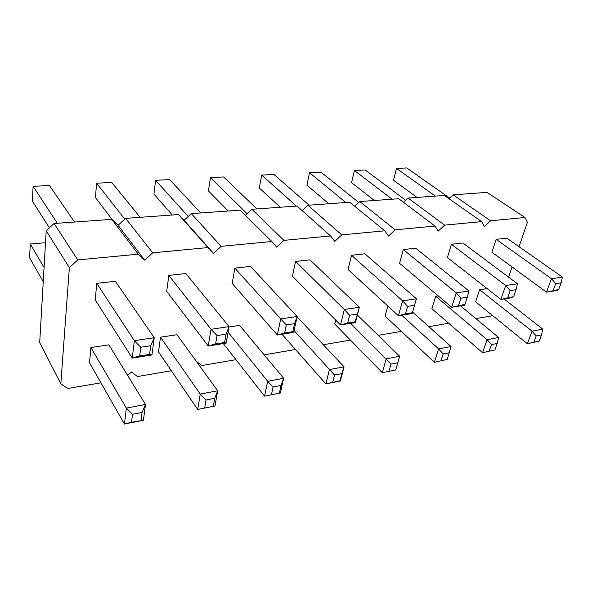 <?xml version="1.0" encoding="UTF-8"?>
<svg xmlns="http://www.w3.org/2000/svg" width="592" height="592" viewBox="0 0 592 592"><rect width="100%" height="100%" fill="white"/><g stroke="black" fill="none" stroke-linecap="round" stroke-linejoin="round"><path stroke-width="0.89" d="M100.936 382.809L67.695 388.5L60.821 383.779L69.36 267.643L46.198 230.739L54.087 223.502L111.807 219.358L118.097 225.286L125.622 218.367L178.614 214.556L184.127 220.276L191.32 213.638L240.145 210.13L271.817 241.521L276.686 247.123L283.953 240.367L330.573 235.949L334.806 241.373L341.762 234.891L384.8 230.806L388.478 236.06L395.145 229.822L435.009 226.048L438.198 231.139L444.607 225.138L481.622 221.623L484.389 226.566L490.546 220.779L525.015 217.508L527.405 222.303L519.021 246.694M69.36 267.643L77.759 259.925L54.087 223.502M60.821 383.779L39.701 342.672L46.198 230.739M77.759 259.925L138.254 254.19L111.807 219.358M138.254 254.19L144.707 260.191L152.692 252.821L207.94 247.582L213.549 253.376L221.156 246.324L271.817 241.521M512.058 266.962L508.558 277.123M492.167 315.233L491.404 315.95L475.879 318.607M448.677 323.269L428.86 326.658M401.354 331.372L378.207 335.331M350.427 340.089L323.469 344.707M295.46 349.502L264.143 354.86M235.964 359.684L201.591 365.575L196.189 361.164M171.354 370.747L137.433 376.556L131.409 371.946L127.65 375.432M438.176 295.859L435.69 296.229L431.908 308.721L482.591 352.684L494.919 349.931L482.591 352.684L487.053 339.697L435.69 296.229M517.46 283.775L516.054 289.74L510.163 290.642L505.686 285.522L517.46 283.775L462.892 243.001L451.407 244.267L447.382 257.572L500.906 299.419L513.619 296.659L512.628 297.547L500.906 299.419L505.686 285.522L451.407 244.267M562.4 277.1L561.201 282.821L555.74 283.657L551.478 278.721L562.4 277.1L506.841 238.162L496.14 239.338L491.908 252.222L546.497 292.159L558.67 289.518L557.375 290.428L546.497 292.159L551.478 278.721L496.14 239.338M503.977 298.923L542.79 329.13L532.045 331.172L527.376 343.76L475.613 301.816L479.594 289.703L487.061 288.593M468.945 290.975L467.303 297.214L460.939 298.19L456.21 292.87L468.945 290.975L415.688 248.203L403.337 249.565L399.563 263.314L451.689 307.248L464.994 304.369L464.357 305.235L451.689 307.248L456.21 292.87L403.337 249.565M412.557 312.058L451.052 346.527L447.249 359.418L434.365 362.289L385.074 316.113L387.834 306.042M412.121 313.545L416.42 298.782L414.504 305.302L407.599 306.36L402.604 300.832L416.42 298.782L364.864 253.805L351.537 255.27L348.066 269.508L398.386 315.736L405.461 313.812L412.35 312.717L412.121 313.545L398.386 315.736L402.604 300.832L351.537 255.27M357.361 315.033L399.689 356.266L395.693 370L382.284 372.671L334.746 324.061L335.716 320.109M166.692 291.301L168.831 275.406L185.881 273.534L229.067 326.606L211.026 329.285L208.251 346.002L166.692 291.301M214.977 406.008L217.678 390.779L214.733 398.312L206.016 400.007L200.251 394.08L217.678 390.779L176.993 334.717L160.499 337.166L158.515 351.885L197.691 409.457L214.977 406.008L197.691 409.457L200.251 394.08L160.499 337.166M293.669 332.401L297.154 316.491L250.505 266.407L234.861 268.132L232.182 283.427L277.352 334.998L284.626 332.97L292.811 331.675L293.669 332.401L277.352 334.998L280.712 318.933L234.861 268.132M340.415 381.019L340.03 380.76L341.858 373.626L344.063 366.811L329.426 369.586L325.874 383.912L340.415 381.019L344.063 366.811L297.073 316.853M228.083 332.149L267.665 381.3L273.09 386.983L281.067 385.429L283.612 378.273L280.386 392.977L264.565 396.129L267.665 381.3L283.612 378.273L239.649 325.393L229 326.976M355.429 322.573L359.359 307.255L309.971 259.858L295.556 261.442L292.441 276.19L340.489 324.949L347.659 322.973L355.156 321.789L355.429 322.573L340.489 324.949L344.322 309.49L295.556 261.442M143.419 420.268L145.484 404.462L142.087 412.424L132.512 414.282L126.355 408.095L145.484 404.462L108.869 344.847L90.894 347.526L89.503 362.778L124.468 424.05L131.528 422.251L143.419 420.268L124.468 424.05L126.355 408.095L90.894 347.526M151.974 354.956L154.231 337.721L115.381 281.296L96.74 283.353L95.238 299.885L132.282 358.093L139.697 355.955L149.591 354.386L151.974 354.956L132.282 358.093L134.347 340.674L96.74 283.353M245.377 215.31L251.874 209.287L297.014 206.046L330.573 235.949M302.127 210.597L307.87 205.261L349.724 202.257L384.8 230.806M354.682 206.297L359.803 201.532L398.712 198.734L435.009 226.048M403.507 202.346L408.095 198.061L444.355 195.456L481.622 221.623M448.98 198.697L453.117 194.82L487.001 192.385L525.015 217.508M144.707 260.191L118.097 225.286M152.692 252.821L125.622 218.367M207.94 247.582L178.614 214.556M213.549 253.376L184.127 220.276M221.156 246.324L191.32 213.638M283.953 240.367L251.874 209.287M341.762 234.891L307.87 205.261M395.145 229.822L359.803 201.532M444.607 225.138L408.095 198.061M490.546 220.779L453.117 194.82M498.612 337.507L497.184 343.464L491.412 344.588L487.053 339.697L498.612 337.507L460.524 305.842M542.79 329.13L541.562 334.85L536.189 335.893L532.045 331.172L479.594 289.703M541.562 334.85L539.194 341.118L527.376 343.76L533.836 342.183L536.189 335.893M451.052 346.527L438.583 348.888L434.365 362.289L447.249 359.418M449.395 352.743L443.164 353.957L438.583 348.888L401.709 315.203M350.612 323.343L391.038 364.08L397.78 362.77L399.689 356.266L386.206 358.826L382.284 372.671L395.693 370M217.027 335.56L215.599 343.915L208.251 346.002L226.129 343.153L229.067 326.606L226.048 334.177L217.027 335.56L211.026 329.285L168.831 275.406M292.811 331.675L294.557 323.683L297.154 316.491L280.712 318.933L286.336 324.941L284.626 332.97M340.03 380.76L325.874 383.912L281.992 334.258M341.858 373.626L334.539 375.047L294.061 330.595M280.386 392.977L264.565 396.129L223.339 343.597M355.156 321.789L359.359 307.255L344.322 309.49L349.606 315.247L347.659 322.973M149.591 354.386L150.716 345.721L154.231 337.721L134.347 340.674L140.77 347.245L139.697 355.955M374.366 200.481L351.567 182.654L354.401 170.526L392.133 199.208M405.712 200.281L365.183 169.993L354.401 170.526M449.646 198.068L406.674 167.95L396.536 168.454L393.502 180.227L416.997 197.417M435.386 196.1L396.536 168.454M358.774 202.486L321.019 172.168L309.527 172.731L306.93 185.237L328.893 203.752M345.913 202.531L309.527 172.731M280.282 207.244L259.318 187.99L261.657 175.084L296.4 206.09M309.105 205.172L273.918 174.485L261.657 175.084M112.591 220.098L95.401 197.469L96.622 183.202L124.771 219.144M140.134 217.323L111.77 182.462L96.622 183.202M200.732 212.965L169.667 179.613L155.585 180.301L153.935 194.087L172.265 215.014M188.241 216.487L155.585 180.301M256.898 208.924L223.584 176.956L210.456 177.607L208.436 190.935L228.201 210.989M247.101 213.712L210.456 177.607M43.238 281.696L29.6 257.801L30.273 243.985L44.06 267.532M45.503 242.72L30.273 243.985M74.57 222.03L49.432 185.525L33.1 186.332L32.375 201.117L49.373 227.824M57.328 223.273L33.1 186.332M491.412 344.588L489.155 351.078M497.184 343.464L494.919 349.931M510.163 290.642L507.751 297.591M516.054 289.74L513.619 296.659M561.201 282.821L558.67 289.518M555.74 283.657L553.224 290.376M539.194 341.118L533.836 342.183M467.303 297.214L464.994 304.369M460.939 298.19L458.645 305.376M443.164 353.957L441.025 360.654M407.599 306.36L405.461 313.812M414.504 305.302L412.35 312.717M391.038 364.08L389.048 370.999M397.78 362.77L395.774 369.66M226.129 343.153L224.583 342.494L215.599 343.915M226.048 334.177L224.583 342.494M206.016 400.007L204.706 407.688M214.733 398.312L213.386 405.964M294.557 323.683L286.336 324.941M334.539 375.047L332.734 382.21M273.09 386.983L271.506 394.398M281.067 385.429L279.446 392.814M357.131 314.093L349.606 315.247M132.512 414.282L131.528 422.251M142.087 412.424L141.059 420.357M150.716 345.721L140.77 347.245"/></g></svg>
